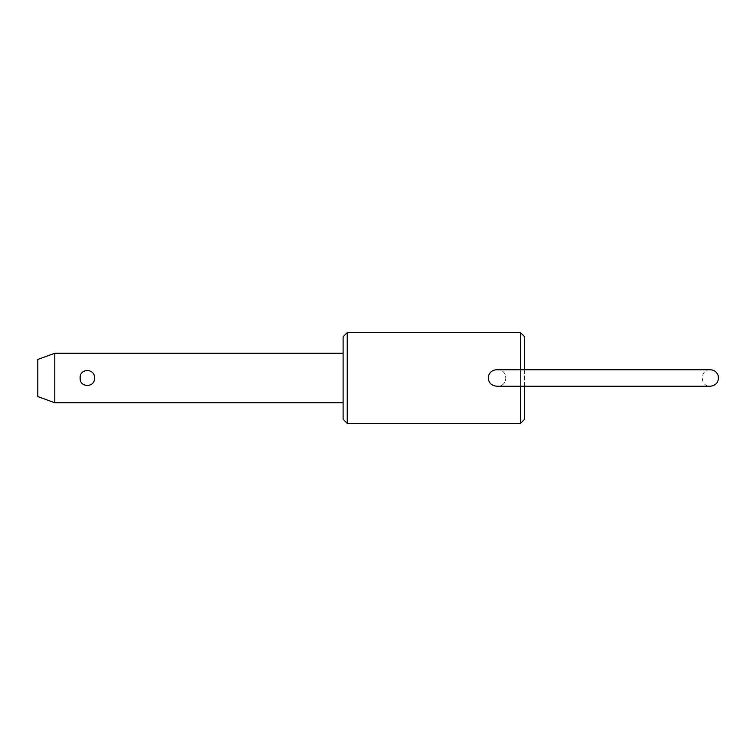 <?xml version="1.0" encoding="UTF-8"?>
<svg xmlns="http://www.w3.org/2000/svg" width="756" height="756" viewBox="0 0 756 756"><rect width="100%" height="100%" fill="white"/><g stroke="black" fill="none" stroke-linecap="round" stroke-linejoin="round"><path stroke-width="0.57" stroke-dasharray="3.78 2.83" d="M37.8 396.569L37.8 359.431M54.801 402.759L54.801 353.241M343.111 353.241L343.111 402.759L343.111 353.241M80.164 378C79.38 387.875 95.218 387.885 94.453 378C95.247 368.134 79.399 368.106 80.164 378M343.111 419.259L343.111 336.741M347.231 423.379L347.231 332.621M520.515 369.75L520.515 386.25M520.515 423.379L520.515 332.621M496.843 369.75C508.76 368.767 508.779 387.185 496.843 386.259C508.76 387.195 508.797 368.815 496.843 369.75C492.789 369.882 490.03 371.839 488.556 375.619C487.714 381.922 490.474 385.475 496.843 386.259L710.3 386.25C699.659 386.76 699.659 369.24 710.3 369.75L496.843 369.75M524.645 369.75L524.645 386.25M524.645 419.259L524.645 336.741"/><path stroke-width="1.13" d="M54.801 402.759L54.801 353.241L37.8 359.431L37.8 396.569L54.801 402.759L343.111 402.759M54.801 353.241L343.111 353.241M94.453 378C95.237 387.875 79.408 387.885 80.164 378.009C79.371 368.144 95.218 368.096 94.453 378M347.231 423.379L347.231 332.621L343.111 336.741L343.111 419.259L347.231 423.379L520.515 423.379L520.515 386.25M347.231 332.621L520.515 332.621L520.515 369.75M488.556 375.619C490.02 371.839 492.78 369.882 496.843 369.75L710.3 369.75C714.222 369.967 716.858 371.924 718.2 375.619C719.098 381.78 716.461 385.324 710.3 386.25L496.843 386.25C490.483 385.484 487.724 381.941 488.556 375.619M520.515 332.621L524.645 336.741L524.645 369.75M524.645 386.25L524.645 419.259L520.515 423.379M496.843 386.25L497.316 386.25"/></g></svg>

